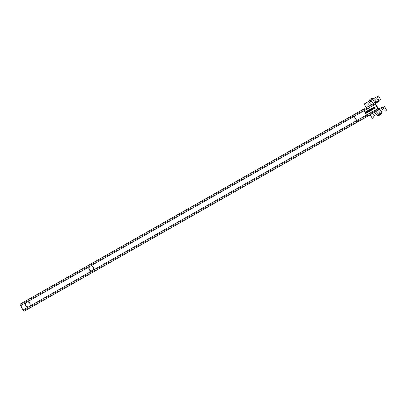 <?xml version="1.0" encoding="UTF-8"?>
<svg xmlns="http://www.w3.org/2000/svg" width="407" height="407" viewBox="0 0 407 407"><rect width="100%" height="100%" fill="white"/><g stroke="black" fill="none" stroke-linecap="round" stroke-linejoin="round"><path stroke-width="0.31" stroke-dasharray="2.04 1.53" d="M366.549 113.039L366.158 113.121L366.844 112.876L366.061 111.498M366.01 111.737L365.761 112.581L366.504 112.856M372.252 107.972L373.031 109.351L372.313 109.753M372.583 108.888L372.044 109.193M371.627 108.542L372.202 108.216M373.987 106.985L374.766 108.359L374.053 108.766M373.367 107.555L373.936 107.229M373.779 108.206L374.318 107.901M371.428 108.44L372.207 109.819L371.876 110.002M371.377 108.679L371.092 109.183L371.505 109.274M371.749 109.341L371.494 109.778L371.845 109.819M373.463 106.99L374.766 107.494L374.542 108.867M373.829 108.837L373.138 107.596M374.888 108.247L374.196 107.005M373.514 107.026L373.341 108.298L374.516 108.822M370.568 108.934L371.347 110.307L370.629 110.714M370.899 109.849L370.36 110.155M369.948 109.498L370.518 109.173M368.798 111.762L368.681 111.111L369.169 110.836M369.429 111.401L368.839 109.915M368.208 110.277L368.589 110.948M369.108 109.763L369.754 110.119M369.744 109.402L370.528 110.775L369.938 111.014L370.253 110.933M370.004 110.18L369.785 110.684L370.151 110.78M367.964 110.414L368.162 112.123M367.221 110.836L367.536 111.167M367.994 111.116L367.663 111.299L368.193 111.854M366.331 111.345L366.977 111.701M366.926 111.009L367.75 112.357L367.165 112.597L367.475 112.515M367.226 111.762L367.012 112.266L367.379 112.357M372.171 104.284L374.73 102.839L372.171 104.284M372.573 104.996L375.132 103.546L372.573 104.996M375.793 110.689L378.352 109.239L375.793 110.689M376.195 111.401L378.754 109.951L376.195 111.401M92.613 270.624L93.269 270.151A2.569 2.361 -119.1 0 0 90.832 265.837L90.12 266.142M29.116 306.664L29.772 306.191A2.569 2.361 -119.1 0 0 27.335 301.877L26.623 302.182M20.35 303.993L22.334 302.894L22.736 303.607L20.752 304.706A0.789 0.31 60.4 0 0 20.869 305.545L23.311 309.859A0.789 0.31 60.4 0 0 23.972 310.399L382.488 106.893M370.268 114.794L379.461 109.529A1.608 1.104 -119.7 0 1 379.36 109.575M22.736 303.607L375.732 103.215M22.334 302.894L367.857 106.736M25.956 309.295L26.358 310.007M373.071 103.765L371.026 104.93M372.273 104.228L374.73 102.839L372.273 104.228M370.645 103.459L375.076 100.946L370.645 103.459M368.147 104.879L378.042 99.267L368.147 104.879M378.876 100.509L367.038 107.199M378.505 95.894L364.163 104.004M366.208 102.859L377.426 96.5L366.208 102.859M367.536 103.8L377.431 98.189L367.536 103.8M370.034 102.381L374.471 99.868L370.034 102.381M369.307 101.099L373.743 98.586L369.307 101.099M370.212 100.585L372.67 99.196L370.212 100.585M378.22 115.059L380.825 113.66L378.225 115.084M380.728 111.956L376.343 114.428L380.728 111.956M383.16 110.587L373.382 116.107L383.16 110.587M384.59 106.649L370.248 114.759M382.412 107.896L371.326 114.148L382.412 107.896M382.549 109.508L372.771 115.028L382.549 109.508M380.118 110.877L375.737 113.35L380.118 110.877M379.395 109.595L375.01 112.067L379.395 109.595M378.51 110.088L376.083 111.457L378.51 110.088M379.533 113.762L378.357 114.423L379.533 113.762M372.013 99.573L369.271 101.119L372.013 99.573M29.772 306.191L92.18 270.772M23.311 309.859L28.683 306.812M23.972 310.399L379.059 108.817M93.269 270.151L356.893 120.518A0.789 0.31 60.4 0 0 357.56 121.057M90.832 265.837L354.456 116.204L356.893 120.518L378.195 108.394M20.869 305.545L26.241 302.498M375.758 104.08L354.456 116.204A0.789 0.31 60.4 0 1 354.339 115.364L20.752 304.706L364.621 109.519A0.789 0.544 60.3 0 0 364.535 110.475L366.977 114.789A0.789 0.544 60.3 0 0 367.842 115.212M371.27 113.283L371.672 113.996M370.258 114.774L379.461 109.529M367.648 106.883L368.05 107.596M364.621 109.519L354.339 115.364M359.539 119.953L359.946 120.665M355.916 113.553L356.323 114.265M27.335 301.877L89.738 266.458M371.952 100.071L370.273 101.017L371.952 100.071M381.491 113.421L377.65 115.593M378.495 115.695L381.14 114.199M380.006 114.596L378.831 115.257L380.006 114.596M378.215 115.059L370.273 101.017L369.734 100.855L372.934 99.043L372.797 99.588L380.743 113.629M369.999 100.702L372.461 105.057M372.67 99.196L375.132 103.546M375.681 110.745L378.144 115.1M378.352 109.239L380.815 113.594M90.257 266.056L89.978 266.214M92.755 270.548L92.475 270.706M26.76 302.096L26.475 302.253M29.258 306.593L28.973 306.751M375.803 102.228L375.076 100.946M370.975 104.935L370.258 103.673M367.292 105.352L367.302 107.036M378.042 99.267L379.487 100.142M377.431 98.189L377.426 96.5M366.687 104.273L365.242 103.393M374.471 99.868L373.743 98.586M369.648 102.595L368.925 101.312M381.878 112.968L381.166 111.701M377.06 115.69L376.343 114.428M373.382 116.107L373.387 117.791M384.132 110.022L385.571 110.897M383.521 108.944L383.511 107.26M372.771 115.028L371.326 114.148M380.555 110.623L379.828 109.341M375.737 113.35L375.01 112.067M380.942 114.367L380.123 113.421L378.937 113.39L378.357 114.423L378.744 115.613"/><path stroke-width="0.61" d="M366.6 113.014L365.613 112.663L365.501 111.961L366.015 111.523L366.793 112.902L366.107 113.146L365.562 112.688L365.501 111.961M366.127 112.963L366.61 112.795L366.01 111.737L365.613 112.083L365.715 112.607L366.127 112.963L366.61 112.795M366.549 113.039L366.158 113.121M366.565 112.825L365.964 111.762M365.455 111.991L366.015 111.523M372.202 107.997L372.98 109.376L372.313 109.753L372.797 109.264L372.583 108.888L372.044 109.193L372.441 108.755L372.156 108.242L371.627 108.542L372.202 107.997L371.535 108.379M372.222 109.59L372.797 109.264M372.746 109.295L372.532 108.918M372.156 108.242L372.441 108.755M371.952 109.03L372.491 108.725M373.321 107.362L373.936 107.01L374.715 108.389L374.053 108.766L374.486 108.303L374.272 107.926L373.687 108.043L374.226 107.738L373.936 107.229L373.412 107.524M374.099 108.74L374.532 108.277L374.272 107.926M373.687 108.043L374.226 107.738M374.175 107.763L373.891 107.255M373.27 107.392L373.936 107.01M371.876 110.002L371.566 110.109L370.899 109.3L371.382 108.466L372.161 109.844L371.566 110.109L370.884 108.898M370.833 108.928L371.382 108.466M371.326 108.705L371.042 109.208L371.616 109.213L371.377 108.679L371.616 109.213M371.25 109.376L371.662 109.188M371.703 109.366L371.443 109.809L371.932 109.768L371.749 109.341L371.932 109.768M371.581 109.921L371.978 109.742M371.927 109.976L371.616 110.078M374.542 108.867L373.829 108.837M373.138 107.596L373.489 106.975M374.196 107.005L373.514 107.026M374.516 108.822L374.888 108.247M374.684 107.54L373.489 107.036L373.163 107.473L373.295 108.323L373.947 108.878L374.491 108.832L374.684 107.54M374.72 107.519L374.516 108.883L373.947 108.928L373.26 108.343L373.087 107.667L373.463 106.99L374.72 107.519M370.518 108.959L371.296 110.333L370.629 110.714L371.113 110.226L370.899 109.849L370.36 110.155L370.757 109.712L370.472 109.203L369.851 109.335L370.518 108.959L369.851 109.335M370.538 110.551L371.113 110.226M371.062 110.251L370.853 109.875M370.472 109.203L370.757 109.712M370.268 109.992L370.808 109.687M368.844 111.732L368.065 110.358L368.538 110.979L369.027 110.699L368.65 110.022L369.475 111.376M368.538 110.979L369.078 110.673L368.788 109.946M369.124 110.862L368.63 111.142L368.798 111.762L368.065 110.358M368.874 109.895L369.704 110.149L369.698 109.427L370.477 110.801L370.202 110.958L369.602 110.811L369.057 109.793M369.866 110.053L369.607 109.478M369.953 110.205L369.739 110.709L370.248 110.724L370.004 110.18L370.248 110.724M369.907 110.857L370.294 110.699M369.592 110.277L368.92 109.87M370.253 110.933L369.648 110.78L369.642 110.251M370.202 110.958L369.938 111.014M367.821 110.495L368.162 112.123L367.022 110.948L367.943 110.938L367.918 110.439M368.208 112.093L367.175 110.867M368.193 111.854L367.994 111.116L367.613 111.33L368.193 111.854M368.147 111.884L367.943 111.142M367.485 111.192L367.943 110.938M367.892 110.963L367.77 110.521M366.931 111.727L366.921 111.009L367.704 112.383L367.114 112.622L366.819 111.859L366.102 111.477L367.139 111.61L366.926 111.009M367.18 111.788L366.961 112.291L367.47 112.307L367.226 111.762L367.47 112.307M367.134 112.434L367.521 112.281M366.819 111.859L366.147 111.452M367.475 112.515L366.875 112.363L366.865 111.833M367.429 112.541L367.165 112.597M379.36 109.575A1.608 1.104 -119.7 0 1 377.706 108.669L375.269 104.355A1.608 1.104 -119.7 0 1 375.432 102.416A1.608 1.104 -119.7 0 1 375.437 102.416L378.866 100.493L379.268 101.201L375.839 103.129A0.789 0.544 60.3 0 0 375.758 104.08L378.195 108.394A0.789 0.544 60.3 0 0 379.059 108.817L382.488 106.893L382.885 107.59M90.12 266.142L89.738 266.458A2.569 2.361 -119.1 0 0 92.18 270.772L92.613 270.624M90.547 265.995A2.569 2.361 60.9 0 1 92.989 270.309L91.901 270.93A2.569 2.361 60.9 0 1 89.459 266.616L354.171 116.361A1.608 0.636 -119.6 0 1 353.932 114.657A1.608 0.636 -119.6 0 1 353.937 114.652L364.209 108.811A1.608 1.104 -119.7 0 1 364.219 108.806L20.35 303.993A1.608 0.636 -119.6 0 1 20.35 303.993L353.932 114.657M26.623 302.182L26.241 302.498A2.569 2.361 -119.1 0 0 28.683 306.812L29.116 306.664M27.05 302.035A2.569 2.361 60.9 0 1 29.492 306.349L28.398 306.97A2.569 2.361 60.9 0 1 25.962 302.655L89.459 266.616M370.268 114.794L24.374 311.106A1.608 0.636 -119.6 0 1 23.026 310.017L20.589 305.703A1.608 0.636 -119.6 0 1 20.35 303.998M375.732 103.215L379.268 101.201M371.026 104.93L373.071 103.765M367.857 106.736L380.565 99.532L378.505 95.894L371.321 99.924L364.163 104.004L366.224 107.646L380.565 99.532M367.038 107.199L366.224 107.646M378.225 115.084L380.825 113.66M372.308 118.401L370.248 114.759L377.406 110.679L384.59 106.649L386.65 110.292M24.374 311.106L368.243 115.919A1.608 1.104 -119.7 0 1 366.488 115.059L364.046 110.75L375.269 104.355M92.989 270.309L377.706 108.669M20.589 305.703L25.962 302.655M357.962 121.764A1.608 0.636 -119.6 0 1 356.613 120.675L354.171 116.361L364.046 110.75A1.608 1.104 -119.7 0 1 364.214 108.811M23.026 310.017L28.398 306.97M368.243 115.919L370.258 114.774M29.492 306.349L91.901 270.93M381.384 113.477L377.65 115.593L381.384 113.477M381.491 113.421L381.14 114.199L378.495 115.695L377.65 115.593M378.495 115.695L381.14 114.199M378.831 115.257L378.744 115.613L380.942 114.367L380.596 114.26M373.372 98.769A2.874 2.874 0 0 0 369.271 101.089"/></g></svg>
